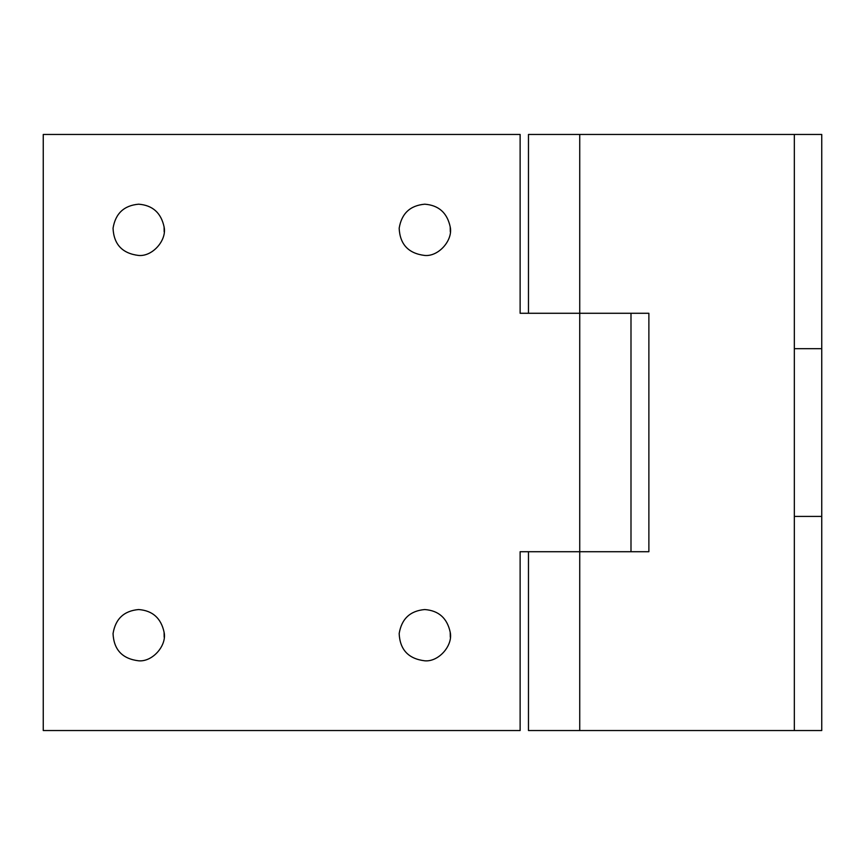 <?xml version="1.0" encoding="UTF-8"?>
<svg xmlns="http://www.w3.org/2000/svg" width="865" height="865" viewBox="0 0 865 865"><rect width="100%" height="100%" fill="white"/><g stroke="black" fill="none" stroke-linecap="round" stroke-linejoin="round"><path stroke-width="1.3" d="M138.627 609.544C123.987 610.841 115.456 618.864 113.045 633.613C113.823 649.756 122.354 658.827 138.627 660.806C152.618 662.114 167.053 645.409 164.09 632.25C161.052 618.161 152.564 610.593 138.627 609.544C152.564 610.593 161.052 618.161 164.09 632.25L164.177 637.181M424.747 609.544C410.107 610.841 401.587 618.864 399.165 633.613C399.954 649.756 408.475 658.827 424.747 660.806C438.739 662.114 453.184 645.409 450.211 632.25C447.183 618.161 438.696 610.593 424.747 609.544C438.696 610.593 447.183 618.161 450.211 632.25L450.308 637.181M424.747 204.194C410.107 205.492 401.587 213.514 399.165 228.263C399.954 244.417 408.475 253.477 424.747 255.456C438.739 256.764 453.184 240.07 450.211 226.9C447.183 212.812 438.696 205.243 424.747 204.194C438.696 205.243 447.183 212.812 450.211 226.9L450.308 231.842M138.627 204.194C123.987 205.492 115.456 213.514 113.045 228.263C113.823 244.417 122.354 253.477 138.627 255.456C152.618 256.764 167.053 240.07 164.09 226.9C161.052 212.812 152.564 205.243 138.627 204.194C152.564 205.243 161.052 212.812 164.09 226.9L164.177 231.842M579.734 134.453L528.472 134.453L528.472 313.281L579.734 313.281L579.734 551.719L528.472 551.719L528.472 730.547L579.734 730.547L579.734 551.719L520.125 551.719L520.125 730.547L43.25 730.547L43.25 134.453L520.125 134.453L520.125 313.281L648.88 313.281L648.88 551.719L579.734 551.719L630.996 551.719L630.996 313.281L579.734 313.281L579.734 134.453L821.75 134.453L821.75 730.547L794.33 730.547L794.33 516.416L821.75 516.416M821.75 429.462L821.75 393.759M821.75 551.719L821.75 554.757M794.33 516.416L794.33 134.453M579.734 730.547L794.33 730.547M794.33 348.671L821.75 348.671"/></g></svg>
